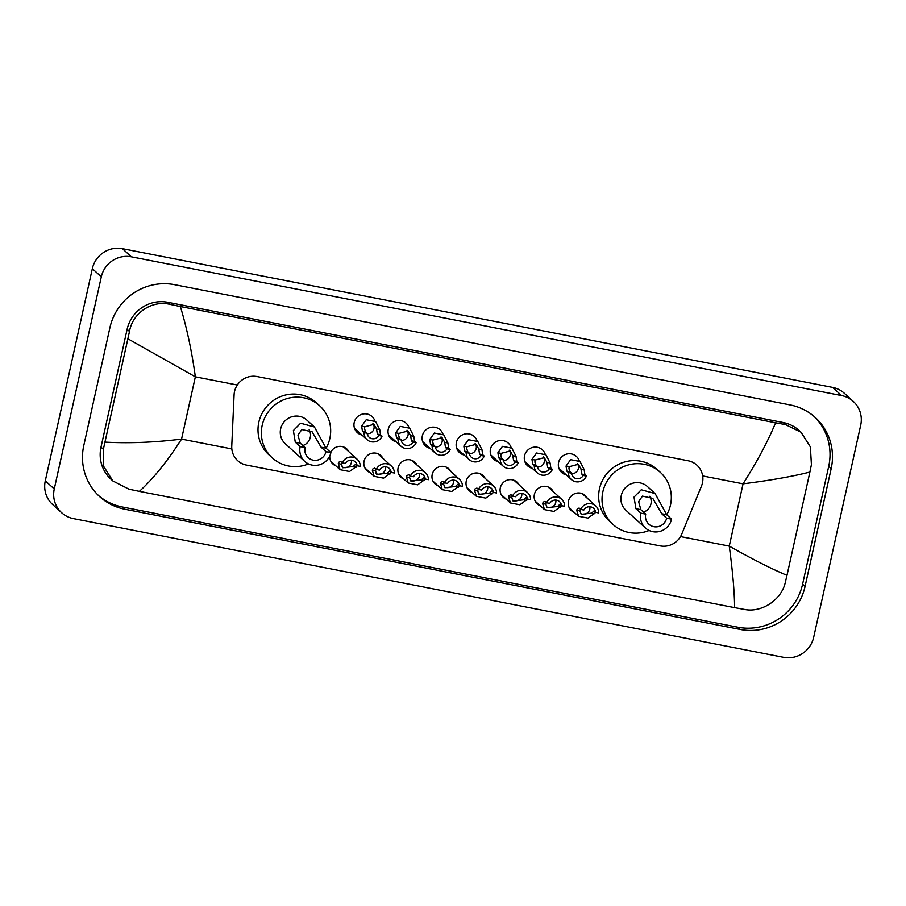 <?xml version="1.0" encoding="UTF-8"?>
<svg xmlns="http://www.w3.org/2000/svg" width="906" height="906" viewBox="0 0 906 906"><rect width="100%" height="100%" fill="white"/><g stroke="black" fill="none" stroke-linecap="round" stroke-linejoin="round"><path stroke-width="1.36" d="M335.933 465.899A10.238 9.943 -47.7 0 1 329.784 455.911M369.999 472.547A10.238 9.943 -47.7 0 1 370.928 453.544A10.238 9.943 -47.7 0 1 382.921 458.345M404.065 479.206A10.238 9.943 -47.7 0 1 404.993 460.203A10.238 9.943 -47.7 0 1 416.987 464.993M438.13 485.854A10.238 9.943 -47.7 0 1 439.059 466.862A10.238 9.943 -47.7 0 1 451.052 471.652M472.196 492.513A10.238 9.943 -47.7 0 1 473.125 473.51A10.238 9.943 -47.7 0 1 485.118 478.311M506.261 499.172A10.238 9.943 -47.7 0 1 507.19 480.169A10.238 9.943 -47.7 0 1 519.183 484.959M540.327 505.82A10.238 9.943 -47.7 0 1 541.256 486.816A10.238 9.943 -47.7 0 1 553.249 491.618M574.393 512.479A10.238 9.943 -47.7 0 1 575.321 493.476A10.238 9.943 -47.7 0 1 587.315 498.277M361.913 435.027A10.895 10.578 -47.7 0 1 361.517 414.382A10.895 10.578 -47.7 0 1 374.835 420.814M395.979 441.675A10.895 10.578 -47.7 0 1 395.582 421.03A10.895 10.578 -47.7 0 1 408.9 427.473M430.044 448.334A10.895 10.578 -47.7 0 1 429.648 427.689A10.895 10.578 -47.7 0 1 442.966 434.133M464.11 454.993A10.895 10.578 -47.7 0 1 463.713 434.336A10.895 10.578 -47.7 0 1 477.032 440.78M498.175 461.641A10.895 10.578 -47.7 0 1 497.779 440.995A10.895 10.578 -47.7 0 1 511.097 447.439M532.241 468.3A10.895 10.578 -47.7 0 1 531.845 447.655A10.895 10.578 -47.7 0 1 545.163 454.099M566.307 474.948A10.895 10.578 -47.7 0 1 565.91 454.302A10.895 10.578 -47.7 0 1 579.228 460.746M701.448 486.148A19.196 18.652 132.3 0 0 688.118 460.758L257.1 376.556A19.196 18.652 132.3 0 0 234.088 394.846L231.755 446.16A19.196 18.652 132.3 0 0 246.523 465.095L660.191 545.899A19.196 18.652 132.3 0 0 681.765 534.076L701.448 486.148M330.713 452.434A10.238 9.943 -47.7 0 1 348.855 451.686M61.642 512.717L52.673 504.563A25.595 24.87 -47.7 0 1 45.3 480.814L92.333 268.674A25.595 24.87 -47.7 0 1 122.423 248.674L832.637 387.406A25.595 24.87 -47.7 0 1 844.358 393.283L853.327 401.437A25.595 24.87 -47.7 0 1 860.7 425.186L813.667 637.326A25.595 24.87 -47.7 0 1 783.577 657.326L73.363 518.594A25.595 24.87 -47.7 0 1 61.642 512.717A25.595 24.87 -47.7 0 1 54.269 488.968L101.302 276.84A25.595 24.87 -47.7 0 1 131.393 256.828L841.606 395.571A25.595 24.87 -47.7 0 1 853.327 401.437M805.06 586.454L831.187 468.606A55.04 53.477 132.3 0 0 815.332 417.553A55.04 53.477 132.3 0 0 790.134 404.925L174.62 284.688A55.04 53.477 132.3 0 0 109.909 327.7L83.782 445.559A55.04 53.477 132.3 0 0 99.637 496.601A55.04 53.477 132.3 0 0 124.835 509.229L740.349 629.477A55.04 53.477 132.3 0 0 805.06 586.454L802.591 584.211L828.718 466.364A55.04 53.477 132.3 0 0 814.086 416.454M98.426 495.469A55.04 53.477 132.3 0 0 122.367 506.986L737.88 627.224A55.04 53.477 132.3 0 0 802.591 584.211M786.997 575.333L785.287 582.524C781.425 600.01 761.561 612.909 744.573 609.455L734.619 607.643C734.494 592.139 732.716 571.629 729.262 546.103C752.75 559.376 772.003 569.115 786.997 575.333L809.896 472.049C792.637 476.454 770.36 480.384 743.067 483.827C757.099 461.641 767.937 441.301 775.593 422.796L785.547 424.62L801.04 432.23L799.092 430.463A34.564 33.579 132.3 0 0 783.26 422.536L167.757 302.287A34.564 33.579 132.3 0 0 127.123 329.297L100.996 447.156A34.564 33.579 132.3 0 0 110.951 479.206L112.899 480.984L103.703 466.431L103.363 449.308L129.49 331.449C132.457 313.159 151.891 299.863 170.045 304.371L180.351 306.511C186.806 327.779 191.812 351.211 195.356 376.828L127.973 338.833M734.619 607.643L139.377 491.358L129.06 489.217L112.899 480.984M775.593 422.796L180.351 306.511M801.04 432.23L810.383 446.918L811.414 464.665L809.896 472.049M105.073 442.117C128.686 443.464 154.179 442.468 181.551 439.104C167.417 461.199 153.363 478.617 139.377 491.358M569.195 466.681L568.945 468.764L569.999 471.754L571.539 473.159A6.399 6.217 132.3 0 0 583.271 475.446L586.442 476.069L584.902 474.665L584.144 469.591L580.021 461.471L570.61 459.67L566.035 466.058L569.195 466.681L578.356 464.28L580.973 468.98L584.144 469.591M583.271 475.446L581.731 474.053L580.973 468.98M571.595 473.645A6.399 6.217 132.3 0 0 577.315 463.487M586.442 476.069A9.604 9.332 132.3 0 1 568.368 472.536L566.828 471.131L566.035 466.058M568.368 472.536L571.539 473.159M535.129 460.022L534.88 462.117L535.933 465.106L537.473 466.499A6.399 6.217 132.3 0 0 549.206 468.787L552.377 469.41L550.837 468.017L550.078 462.943L545.956 454.812L536.545 453.011L531.969 459.399L535.129 460.022L544.291 457.621L546.907 462.32L550.078 462.943M549.206 468.787L547.666 467.394L546.907 462.32M537.53 466.986A6.399 6.217 132.3 0 0 543.249 456.828M552.377 469.41A9.604 9.332 132.3 0 1 534.302 465.877L532.762 464.484L531.969 459.399M534.302 465.877L537.473 466.499M501.063 453.362L500.814 455.458L501.867 458.447L503.408 459.84A6.399 6.217 132.3 0 0 515.14 462.139L518.311 462.762L516.771 461.358L516.012 456.284L511.89 448.164L502.479 446.352L497.904 452.751L501.063 453.362L510.225 450.973L512.841 455.673L516.012 456.284M515.14 462.139L513.6 460.735L512.841 455.673M503.464 460.339A6.399 6.217 132.3 0 0 509.183 450.18M518.311 462.762A9.604 9.332 132.3 0 1 500.237 459.229L498.696 457.824L497.904 452.751M500.237 459.229L503.408 459.84M466.998 446.715L466.749 448.798L467.802 451.788L469.342 453.193A6.399 6.217 132.3 0 0 481.075 455.48L484.246 456.103L482.705 454.699L481.947 449.636L477.824 441.505L468.413 439.704L463.838 446.092L466.998 446.715L476.16 444.314L478.776 449.014L481.947 449.636M481.075 455.48L479.534 454.087L478.776 449.014M469.399 453.68A6.399 6.217 132.3 0 0 475.118 443.521M484.246 456.103A9.604 9.332 132.3 0 1 466.171 452.57L464.631 451.177L463.838 446.092M466.171 452.57L469.342 453.193M432.932 440.056L432.683 442.151L433.736 445.14L435.276 446.533A6.399 6.217 132.3 0 0 447.009 448.832L450.18 449.444L448.64 448.051L447.881 442.977L443.759 434.846L434.348 433.045L429.772 439.444L432.932 440.056L442.094 437.655L444.71 442.355L447.881 442.977M447.009 448.832L445.469 447.428L444.71 442.355M435.333 447.02A6.399 6.217 132.3 0 0 441.052 436.873M450.18 449.444A9.604 9.332 132.3 0 1 432.105 445.922L430.565 444.518L429.772 439.444M432.105 445.922L435.276 446.533M398.867 433.396L398.617 435.492L399.671 438.481L401.211 439.886A6.399 6.217 132.3 0 0 412.943 442.173L416.114 442.796L414.574 441.392L413.815 436.318L409.693 428.198L400.282 426.398L395.707 432.785L398.867 433.396L408.028 431.007L410.645 435.707L413.815 436.318M412.943 442.173L411.403 440.769L410.645 435.707M401.267 440.373A6.399 6.217 132.3 0 0 406.987 430.214M416.114 442.796A9.604 9.332 132.3 0 1 398.04 439.263L396.5 437.858L395.707 432.785M398.04 439.263L401.211 439.886M364.801 426.749L364.552 428.832L365.605 431.822L367.145 433.227A6.399 6.217 132.3 0 0 378.878 435.514L382.049 436.137L380.509 434.744L379.75 429.671L375.628 421.539L366.217 419.738L361.641 426.126L364.801 426.749L373.963 424.348L376.59 429.048L379.75 429.671M378.878 435.514L377.338 434.121L376.59 429.048M367.202 433.714A6.399 6.217 132.3 0 0 372.921 423.555M382.049 436.137A9.604 9.332 132.3 0 1 363.974 432.604L362.434 431.211L361.641 426.126M363.974 432.604L367.145 433.227M580.406 509.365L579.874 510.825L581.199 514.348L591.652 513.124L594.019 510.927L595.559 512.32A6.399 6.217 132.3 0 0 583.826 510.033L580.655 509.41L579.115 508.017L577.337 508.764L576.703 510.203L578.572 516.273L569.274 507.824M580.463 513.464A6.399 6.217 132.3 0 0 589.885 506.737M595.559 512.32L598.73 512.943A9.604 9.332 132.3 0 0 580.655 509.41M595.786 512.366L587.994 518.085L578.572 516.273M546.341 502.705L545.808 504.166L547.133 507.688L557.586 506.465L559.953 504.268L561.494 505.673A6.399 6.217 132.3 0 0 549.761 503.374L546.59 502.762L545.05 501.358L543.272 502.105L542.637 503.543L544.506 509.625L535.208 501.165M546.397 506.816A6.399 6.217 132.3 0 0 555.82 500.078M561.494 505.673L564.665 506.284A9.604 9.332 132.3 0 0 546.59 502.762M561.72 505.718L553.928 511.437L544.506 509.625M512.275 496.058L511.743 497.507L513.079 501.041L523.521 499.818L525.888 497.62L527.428 499.013A6.399 6.217 132.3 0 0 515.695 496.726L512.524 496.103L510.984 494.71L509.206 495.457L508.583 496.896L510.44 502.966L501.143 494.506M512.332 500.157A6.399 6.217 132.3 0 0 521.754 493.43M527.428 499.013L530.599 499.636A9.604 9.332 132.3 0 0 512.524 496.103M527.654 499.059L519.863 504.778L510.44 502.966M478.221 489.399L477.677 490.859L479.014 494.382L489.455 493.158L491.822 490.961L493.362 492.366A6.399 6.217 132.3 0 0 481.63 490.067L478.459 489.444L476.918 488.051L475.14 488.798L474.518 490.237L476.375 496.307L467.077 487.858M478.266 493.498A6.399 6.217 132.3 0 0 487.688 486.771M493.362 492.366L496.533 492.977A9.604 9.332 132.3 0 0 478.459 489.444M493.589 492.4L485.797 498.119L476.375 496.307M444.155 482.751L443.612 484.2L444.948 487.722L455.39 486.499L457.757 484.302L459.297 485.707A6.399 6.217 132.3 0 0 447.564 483.419L444.393 482.796L442.853 481.392L441.075 482.151L440.452 483.589L442.309 489.659L433.011 481.199M444.2 486.85A6.399 6.217 132.3 0 0 453.634 480.112M459.297 485.707L462.468 486.329A9.604 9.332 132.3 0 0 444.393 482.796M459.523 485.752L451.732 491.471L442.309 489.659M410.09 476.092L409.546 477.541L410.882 481.075L421.324 479.852L423.691 477.655L425.231 479.048A6.399 6.217 132.3 0 0 413.498 476.76L410.327 476.137L408.787 474.744L407.009 475.491L406.386 476.93L408.244 483L398.946 474.54M410.135 480.191A6.399 6.217 132.3 0 0 419.569 473.464M425.231 479.048L428.402 479.67A9.604 9.332 132.3 0 0 410.327 476.137M425.458 479.093L417.666 484.812L408.244 483M376.024 469.433L375.48 470.894L376.817 474.416L387.258 473.192L389.625 470.995L391.166 472.4A6.399 6.217 132.3 0 0 379.433 470.101L376.262 469.489L374.722 468.085L372.944 468.832L372.321 470.271L374.178 476.341L364.88 467.892M376.069 473.532A6.399 6.217 132.3 0 0 385.503 466.805M391.166 472.4L394.337 473.011A9.604 9.332 132.3 0 0 376.262 469.489M391.392 472.445L383.6 478.164L374.178 476.341M341.958 462.785L341.415 464.234L342.751 467.768L353.193 466.533L355.56 464.348L357.1 465.741A6.399 6.217 132.3 0 0 345.367 463.453L342.196 462.83L340.656 461.426L338.878 462.185L338.255 463.623L340.112 469.693L330.815 461.233M342.004 466.884A6.399 6.217 132.3 0 0 351.437 460.157M357.1 465.741L360.271 466.364A9.604 9.332 132.3 0 0 342.196 462.83M357.326 465.786L349.535 471.505L340.112 469.693M649.795 496.295A10.883 10.566 -47.7 0 1 643.509 512.094M671.561 519.161L666.635 518.198A10.883 10.566 -47.7 0 1 648.866 524.2A10.883 10.566 -47.7 0 1 645.729 514.11L640.814 513.147L635.921 508.708L634.019 497.111L641.244 489.772L655.106 493.544L666.669 514.71L671.561 519.161A16.002 15.549 -47.7 0 1 645.423 527.994A16.002 15.549 -47.7 0 1 640.814 513.147M666.635 518.198L661.754 513.747L652.773 498.345L642.445 496.114L638.628 501.664L640.848 509.67L645.729 514.11M655.106 493.544L647.439 486.567A16.002 15.549 132.3 0 0 621.301 495.401A16.002 15.549 132.3 0 0 625.91 510.248L645.423 527.994M649.115 530.463A35.198 34.202 -47.7 0 1 612.988 524.449A35.198 34.202 -47.7 0 1 602.852 491.799A35.198 34.202 -47.7 0 1 626.454 465.514A35.198 34.202 -47.7 0 1 660.349 472.366A35.198 34.202 -47.7 0 1 670.485 505.016A35.198 34.202 -47.7 0 1 666.748 514.789M612.988 524.449L609.625 521.392A35.198 34.202 -47.7 0 1 599.489 488.742A35.198 34.202 -47.7 0 1 623.09 462.456A35.198 34.202 -47.7 0 1 656.986 469.308L660.349 472.366M309.139 429.75A10.883 10.566 -47.7 0 1 302.853 445.537M330.905 452.604L325.979 451.652A10.883 10.566 -47.7 0 1 308.21 457.655A10.883 10.566 -47.7 0 1 305.073 447.564L300.158 446.601L295.277 442.162L293.374 430.565L300.599 423.227L314.45 426.998L326.013 448.164L330.905 452.604A16.002 15.549 -47.7 0 1 304.767 461.437A16.002 15.549 -47.7 0 1 300.158 446.601M325.979 451.652L321.098 447.202L312.117 431.8L301.789 429.569L297.972 435.118L300.192 443.125L305.073 447.564M314.45 426.998L306.783 420.022A16.002 15.549 132.3 0 0 280.645 428.855A16.002 15.549 132.3 0 0 285.254 443.702L304.767 461.437M308.47 463.917A35.198 34.202 -47.7 0 1 272.332 457.904A35.198 34.202 -47.7 0 1 262.196 425.254A35.198 34.202 -47.7 0 1 285.798 398.968A35.198 34.202 -47.7 0 1 319.705 405.82A35.198 34.202 -47.7 0 1 329.841 438.47A35.198 34.202 -47.7 0 1 326.103 448.244M272.332 457.904L268.969 454.846A35.198 34.202 -47.7 0 1 258.833 422.196A35.198 34.202 -47.7 0 1 282.434 395.899A35.198 34.202 -47.7 0 1 316.33 402.762L319.705 405.82M680.519 536.579L729.262 546.103L743.067 483.827L702.671 475.933M231.834 448.934L181.551 439.104L195.356 376.828L237.304 385.016M131.393 256.828L122.423 248.674M101.302 276.84L92.333 268.674M54.269 488.968L45.3 480.814M841.606 395.571L832.637 387.406M828.718 466.364L831.187 468.606M737.88 627.224L740.349 629.477M122.367 506.986L124.835 509.229M100.996 447.156L103.363 449.308M127.123 329.297L129.49 331.449M167.757 302.287L170.045 304.371M783.26 422.536L785.547 424.62M581.731 474.053L584.902 474.665M566.828 471.131L569.999 471.754M547.666 467.394L550.837 468.017M532.762 464.484L535.933 465.106M513.6 460.735L516.771 461.358M498.696 457.824L501.867 458.447M479.534 454.087L482.705 454.699M464.631 451.177L467.802 451.788M445.469 447.428L448.64 448.051M430.565 444.518L433.736 445.14M411.403 440.769L414.574 441.392M396.5 437.858L399.671 438.481M377.338 434.121L380.509 434.744M362.434 431.211L365.605 431.822M594.823 513.736L591.652 513.124M579.874 510.825L576.703 510.203M560.757 507.088L557.586 506.465M545.808 504.166L542.637 503.543M526.692 500.429L523.521 499.818M511.743 497.507L508.583 496.896M492.626 493.781L489.455 493.158M477.677 490.859L474.518 490.237M458.561 487.122L455.39 486.499M443.612 484.2L440.452 483.589M424.495 480.463L421.324 479.852M409.546 477.541L406.386 476.93M390.429 473.815L387.258 473.192M375.48 470.894L372.321 470.271M356.364 467.156L353.193 466.533M341.415 464.234L338.255 463.623M640.848 509.67L635.921 508.708M666.669 514.71L661.754 513.747M300.192 443.125L295.277 442.162M326.013 448.164L321.098 447.202M571.358 479.546L558.911 468.221M537.292 472.887L524.846 461.573M503.226 466.228L490.78 454.914M469.161 459.58L456.715 448.255M435.095 452.921L422.649 441.607M401.03 446.273L388.583 434.948M366.964 439.614L354.518 428.3M595.74 505.933L582.184 493.611M561.675 499.285L548.119 486.964M527.609 492.626L514.053 480.305M493.544 485.967L479.987 473.645M459.478 479.319L445.922 466.998M425.412 472.66L411.856 460.339M391.347 466.012L377.791 453.691M357.281 459.353L343.725 447.032"/></g></svg>
